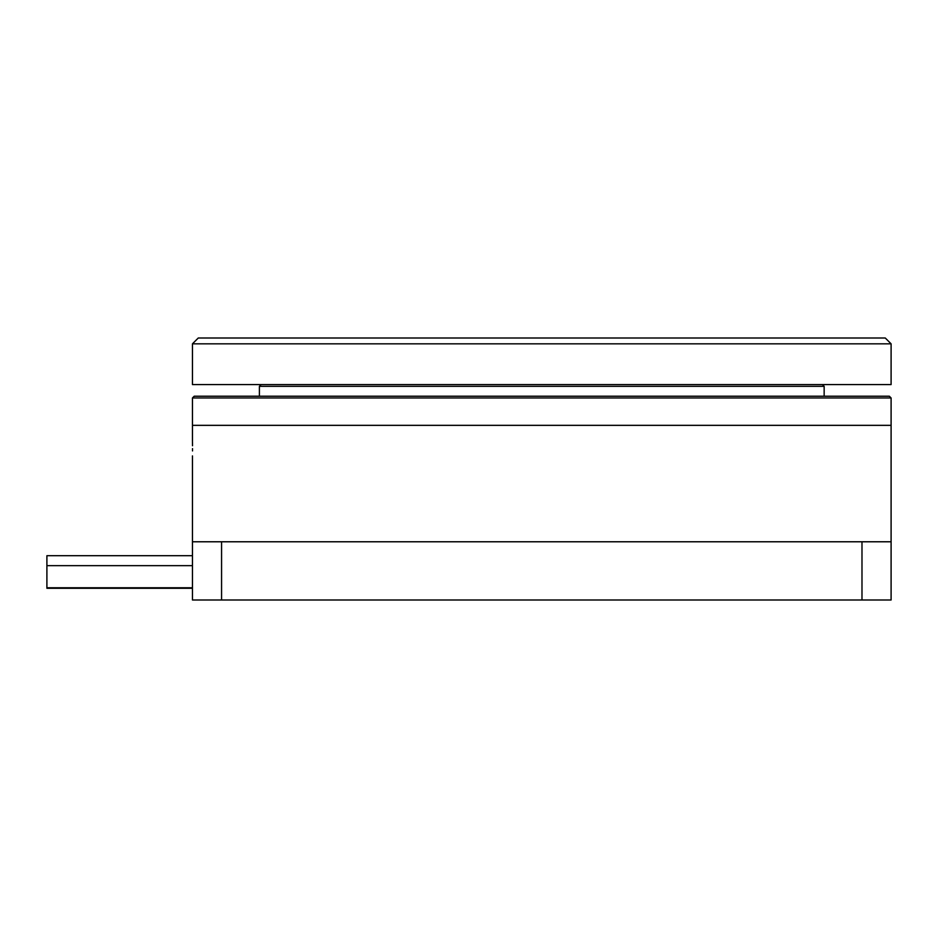<?xml version="1.0" encoding="UTF-8"?>
<svg xmlns="http://www.w3.org/2000/svg" width="938" height="938" viewBox="0 0 938 938"><rect width="100%" height="100%" fill="white"/><g stroke="black" fill="none" stroke-linecap="round" stroke-linejoin="round"><path stroke-width="1.41" d="M891.1 397.97L192.454 397.97L194.201 396.223L889.353 396.223L891.1 397.97L891.1 425.336L192.454 425.336L891.1 425.336L891.1 599.992L192.454 599.992L192.454 541.777L221.567 541.777L221.567 599.992M192.524 448.622C192.442 458.014 192.442 458.014 192.524 448.622C192.442 439.23 192.442 439.23 192.524 448.622L192.524 450.932M192.454 555.695L46.9 555.695L46.9 588.29L192.454 588.29M861.987 599.992L861.987 541.777L221.567 541.777M861.987 541.777L891.1 541.777M192.513 445.761L192.489 443.486M192.489 443.393L192.466 441.904M822.403 384.58L824.15 386.327L259.404 386.327L259.404 396.223M192.454 343.824L198.27 338.008L885.273 338.008L891.1 343.824L192.454 343.824L192.454 384.58L891.1 384.58L891.1 343.824M46.9 565.649L192.454 565.649M192.454 397.97L192.454 441.341M192.454 455.903L192.454 541.777M46.9 587.774L192.454 587.774M824.15 386.327L824.15 396.223M261.151 384.58L259.404 386.327"/></g></svg>
